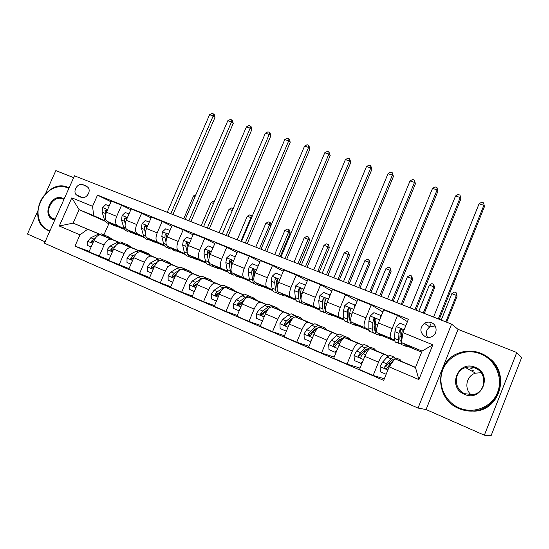 <?xml version="1.0" encoding="UTF-8"?>
<svg xmlns="http://www.w3.org/2000/svg" width="549" height="549" viewBox="0 0 549 549"><rect width="100%" height="100%" fill="white"/><g stroke="black" fill="none" stroke-linecap="round" stroke-linejoin="round"><path stroke-width="0.82" d="M470.623 368.798L472.215 368.173M431.336 322.627C428.927 321.748 426.621 321.961 424.411 323.279C419.354 328.302 419.752 332.852 425.592 336.921C427.788 337.759 429.936 337.649 432.042 336.599C437.773 333.895 437.285 324.679 431.336 322.627M435.144 325.921L429.778 326.93C426.113 329.812 425.372 333.312 427.561 337.429M484.355 435.199L491.156 435.542L521.55 357.804L516.753 352.506L458.051 329.345L451.566 324.13L418.029 408.072L426.079 409.54L484.355 435.199L516.753 352.506M451.566 324.13L74.465 175.804L44.448 243.207L418.029 408.072M37.908 210.658L27.45 234.032L45.08 241.793M73.641 177.643L55.826 170.615L45.478 193.735M77.848 195.986L81.218 197.352C85.877 199.568 91.477 191.683 88.176 187.545L86.248 186.015L82.872 184.677C78.116 182.46 72.557 190.627 76.078 194.648L77.848 195.986M105.456 221.412L79.09 209.636L73.12 223.114L87.655 229.242L79.962 234.842L74.987 246.096L383.682 380.382L389.145 366.876L394.813 358.806L415.483 367.528L422.092 351.065L401.388 342.528L411.469 347.599L407.735 346.062M79.962 234.842L59.285 226.01L71.802 197.846L92.575 206.3L93.653 215.647L105.003 220.719M111.035 201.792L97.509 195.135L92.575 206.3M97.509 195.135L408.381 319.285L402.973 332.66L432.825 344.813L418.894 379.579L389.145 366.876M99.259 233.977L73.12 223.114L59.285 226.01M108.928 223.525L103.919 234.91M93.653 215.647L79.09 209.636L71.802 197.846M421.673 352.108L407.468 346.247M394.841 341.032L381.781 335.638M369.168 330.429L356.74 325.296M344.141 320.094L332.323 315.215M319.744 310.02L308.511 305.381M295.952 300.193L285.267 295.787M272.736 290.606L262.587 286.42M250.083 281.253L240.441 277.272M227.965 272.126L218.818 268.344M206.369 263.204L197.695 259.622M185.281 254.496L177.053 251.099M164.673 245.986L156.877 242.768M144.538 237.669L137.154 234.622M124.849 229.544L117.863 226.662M407.42 321.666L397.497 315.428L392.164 328.57C390.154 333.922 389.666 337.168 390.71 338.314L394.697 340.298M397.497 315.428L383.73 309.924L378.419 322.97C376.415 328.288 375.976 331.527 377.088 332.694L386.098 337.127L382.07 335.466M382.893 311.969L371.186 304.915L365.888 317.871C363.905 323.155 363.507 326.387 364.68 327.581L368.976 329.675M371.186 304.915L357.776 299.555L352.499 312.415C350.53 317.665 350.166 320.891 351.415 322.105L361.352 326.916L357.049 325.138M357.035 301.353L345.554 294.669L340.291 307.447C338.335 312.662 338.019 315.888 339.33 317.123L343.907 319.326M345.554 294.669L332.488 289.447L327.245 302.135C325.303 307.31 325.022 310.528 326.401 311.791L337.216 316.951L332.653 315.064M331.829 291.045L320.582 284.691L315.352 297.29C313.424 302.437 313.177 305.649 314.618 306.932L319.47 309.231M320.582 284.691L307.845 279.599L302.636 292.109C300.722 297.222 300.516 300.433 302.019 301.73L313.664 307.227L308.847 305.244M307.248 281.04L296.234 274.967L291.045 287.388C289.145 292.473 288.973 295.678 290.531 296.995L295.637 299.397M296.234 274.967L283.819 269.998L278.645 282.344C276.758 287.388 276.621 290.586 278.24 291.931L290.675 297.736L285.624 295.657M283.27 271.302L272.496 265.476L267.342 277.739C265.469 282.756 265.366 285.947 267.034 287.305L272.386 289.797M272.496 265.476L260.391 260.638L255.251 272.812C253.384 277.801 253.315 280.985 255.045 282.364L268.228 288.472L262.957 286.297M259.89 261.825L249.349 256.225L244.23 268.324C242.377 273.285 242.335 276.463 244.113 277.856L249.692 280.429M249.349 256.225L237.532 251.504L232.426 263.52C230.587 268.447 230.587 271.618 232.419 273.031L246.309 279.427L240.826 277.163M237.072 252.595L226.758 247.201L221.672 259.142C219.847 264.035 219.868 267.198 221.748 268.633L227.54 271.288M226.758 247.201L215.229 242.596L210.164 254.448C208.346 259.32 208.4 262.477 210.336 263.925L224.898 270.588L219.216 268.241M214.803 243.598L204.715 238.39L199.664 250.172C197.86 255.017 197.942 258.167 199.918 259.629L205.916 262.367M204.715 238.39L193.461 233.895L188.424 245.595C186.633 250.413 186.749 253.556 188.774 255.031L203.974 261.948L198.1 259.526M193.063 234.828L183.194 229.791L178.178 241.423C176.394 246.206 176.538 249.342 178.603 250.838L184.793 253.645M183.194 229.791L172.201 225.399L167.205 236.955C165.434 241.711 165.606 244.84 167.72 246.343L183.517 253.508L177.471 251.01M171.83 226.263L162.181 221.391L157.192 232.879C155.436 237.607 155.628 240.73 157.783 242.246L164.158 245.129M162.181 221.391L151.442 217.102L146.48 228.514C144.73 233.215 144.95 236.331 147.153 237.861L163.527 245.252L157.309 242.685M151.092 217.912L141.649 213.19L136.701 224.534C134.965 229.208 135.212 232.316 137.449 233.86L143.989 236.811M141.649 213.19L131.163 208.997L126.229 220.273C124.499 224.918 124.781 228.02 127.052 229.578L137.593 234.547M130.834 209.759L121.597 205.175L116.676 216.381C114.961 221 115.256 224.095 117.568 225.666L124.273 228.672M121.597 205.175L111.344 201.078L106.444 212.209C104.735 216.807 105.065 219.895 107.412 221.473L118.316 226.593M99.129 234.011L87.655 229.242M112.799 239.707L100.81 234.855C98.168 234.8 95.869 236.736 93.92 240.668L88.979 251.888L108.874 259.917M118.358 242.123L110.953 239.138C108.345 239.096 106.06 241.059 104.104 245.012L99.143 256.314M132.035 247.819L120.423 243.132C117.843 243.111 115.578 245.094 113.616 249.074L108.64 260.439L129.015 268.633M138.032 250.419L130.806 247.51C128.26 247.51 126.002 249.514 124.04 253.528L119.051 264.968M151.702 256.115L140.496 251.6C137.984 251.62 135.747 253.645 133.778 257.687L128.768 269.195L149.63 277.554M158.16 258.908L151.119 256.081C148.642 256.122 146.418 258.174 144.449 262.244L139.425 273.827M171.823 264.597L161.042 260.267C158.599 260.329 156.39 262.408 154.42 266.498L149.376 278.151L160.281 282.893L170.753 286.681M178.761 267.596L171.919 264.858C169.511 264.941 167.321 267.04 165.345 271.165L160.281 282.893M192.411 273.285L182.076 269.14C179.708 269.243 177.533 271.371 175.55 275.523L170.471 287.326L181.644 292.185L192.383 296.028M199.843 276.49L193.214 273.841C190.88 273.965 188.726 276.12 186.742 280.299L181.644 292.185M213.479 282.165L203.617 278.226C201.325 278.377 199.184 280.56 197.201 284.766L192.088 296.728L203.535 301.703L214.549 305.601M221.432 285.59L215.03 283.037C212.772 283.215 210.651 285.425 208.668 289.659L203.535 301.703M235.047 291.265L225.687 287.539C223.47 287.738 221.371 289.968 219.38 294.237L214.234 306.356L225.962 311.455L237.278 315.401M243.543 294.916L237.374 292.466C235.205 292.692 233.126 294.957 231.129 299.253L225.962 311.455M257.131 300.577L248.299 297.078C246.172 297.325 244.106 299.61 242.116 303.94L236.928 316.224L248.958 321.453L260.576 325.44M266.19 304.469L260.274 302.128C258.195 302.403 256.157 304.722 254.16 309.087L248.958 321.453M279.75 310.116L271.474 306.85C269.435 307.152 267.418 309.499 265.421 313.891L260.199 326.346L272.53 331.706L284.478 335.727M289.405 314.261L283.751 312.031C281.767 312.36 279.777 314.742 277.773 319.168L272.53 331.706M302.924 319.889L295.232 316.876C293.296 317.233 291.327 319.642 289.323 324.095L284.066 336.722L296.714 342.226L309.005 346.261M313.198 324.294L307.831 322.188C305.944 322.579 303.995 325.015 301.991 329.51L296.714 342.226M326.676 329.908L319.607 327.156C317.768 327.575 315.847 330.045 313.836 334.567L308.545 347.366L321.529 353.014L334.183 357.049M337.601 334.581L332.529 332.605C330.745 333.058 328.851 335.563 326.84 340.119L321.529 353.014M351.031 340.174L344.607 337.704C342.885 338.184 341.011 340.716 339.001 345.307L333.675 358.291L347.002 364.09L360.041 368.098M362.628 345.143L357.866 343.297C356.205 343.811 354.359 346.378 352.348 351.01L347.002 364.09M376.003 350.708L370.273 348.533C368.66 349.075 366.849 351.676 364.831 356.335L359.465 369.511L373.155 375.461L384.348 378.735M388.315 355.972L383.881 354.27C382.337 354.846 380.553 357.488 378.536 362.189L373.155 375.461M401.621 361.51L394.813 358.806M112.765 239.645L118.536 242.082M132 247.757L138.204 250.371M151.675 256.054L158.325 258.86M171.796 264.543L178.919 267.541M192.383 273.224L200.001 276.435M213.451 282.111L221.583 285.535M235.02 291.203L243.687 294.854M257.104 300.516L266.327 304.407M279.729 310.055L289.536 314.193M302.911 319.834L313.328 324.226M326.662 329.846L337.717 334.513M351.017 340.119L362.738 345.06M375.99 350.653L388.418 355.889M401.614 361.455L415.559 367.336M74.987 246.096L89.192 251.394M401.388 342.528L402.973 332.66M432.825 344.813L422.092 351.065M418.894 379.579L415.483 367.528M458.051 329.345L426.079 409.54M109.182 205.999L105.731 204.612L102.588 207.625L102.107 212.147L104.228 218.941C105.12 221.611 106.664 223.134 108.867 223.498M112.62 223.807L116.477 226.641L118.666 226.517M107.741 221.624L111.522 224.651M113.574 225.447L109.628 222.469M106.835 211.331L106.712 209.766L105.044 210.24L105.552 215.023M106.657 211.736L106.547 210.946L105.044 210.24M170.808 213.698L213.197 115.901L209.581 114.707L167.232 212.291M209.581 114.707L212.099 113.458L213.547 113.938L214.261 114.549L214.988 117.417L172.921 214.529M214.988 117.417L213.197 115.901L213.547 113.938M106.753 237.237L109.114 237.099L112.833 239.762M91.127 247.009L87.703 245.533L87.778 241.203L90.818 237.758L97.31 234.656L101.49 233.888L103.761 234.842M103.816 236.015L106.211 235.871L108.462 236.825M106.636 236.056L104.379 235.102L101.963 235.247M95.279 238.259L91.443 241.135L91.47 242.377L93.488 241.642M93.625 241.292L92.987 241.745L91.443 241.135M195.101 196.501L193.571 195.924L183.702 218.77M195.869 194.717L193.571 195.924M128.981 213.98L125.275 212.484L122.084 215.531L121.555 220.087L123.546 226.888C124.376 229.564 125.865 231.074 128.02 231.41M132.069 231.829L135.795 234.629L137.936 234.471M127.08 229.585L130.792 232.604M133.627 233.73L129.008 230.456M126.311 220.087L126.339 217.754L124.602 218.186L124.548 221.309L125.227 223.649M126.291 220.135L126.064 218.879L124.602 218.186M188.87 220.808L231.506 121.947L227.814 120.732L185.226 219.374M227.814 120.732L230.34 119.462L231.815 119.95L232.502 120.56L233.229 123.456L190.922 221.611M233.229 123.456L231.506 121.947L231.815 119.95M149.246 222.146L145.265 220.54L142.026 223.615L141.45 228.206L143.296 235.027C144.071 237.703 145.506 239.199 147.599 239.501L148.491 239.872M151.956 240.037L155.552 242.795L157.645 242.603M146.844 237.696L150.501 240.737M153.452 241.924L148.827 238.623M146.309 228.919L146.418 225.941C145.705 225.234 145.101 225.358 144.607 226.318L144.517 229.461L145.355 232.604M146.322 228.604L146.02 226.991L144.607 226.318M207.309 228.055L250.186 128.123L246.419 126.881L203.59 226.593M246.419 126.881L248.951 125.591L250.454 126.092L251.113 126.689L251.833 129.612L209.293 228.837M251.833 129.612L250.186 128.123L250.454 126.092M169.991 230.505L165.729 228.789L162.435 231.891L161.811 236.523L163.506 243.344C164.226 246.027 165.599 247.503 167.623 247.777L168.66 248.21M172.311 248.429L175.769 251.147L177.807 250.92M166.999 245.822C167.788 247.75 169.01 248.827 170.664 249.047M173.731 250.303L169.113 246.981M166.821 237.916L166.971 234.334C166.251 233.538 165.62 233.648 165.084 234.643L164.947 237.799L165.976 242.013M166.807 237.298L166.45 235.295L165.084 234.643M226.126 235.459L269.243 134.423L265.4 133.153L222.331 233.97M265.4 133.153L267.939 131.849L269.477 132.35L270.108 132.947L270.822 135.898L228.041 236.214M270.822 135.898L269.243 134.423L269.477 132.35M126.16 245.424L128.466 245.245L132.069 247.874M110.802 255.498L107.117 253.913L107.179 249.521L110.191 246.014L116.58 242.802L120.677 241.965L122.88 242.891M123.154 244.175L125.501 243.996L127.684 244.916M125.824 244.133L123.628 243.207L121.26 243.385M115.283 246.213L113.176 247.283L110.905 249.459L110.919 250.701L112.792 250.269L113.492 249.356L112.408 250.056L110.905 249.459M213.52 203.473L211.118 202.56L201.195 225.653M211.118 202.56L213.582 201.25L214.35 201.545M146.013 253.796L148.264 253.583L151.737 256.17M130.943 264.186L126.991 262.484L127.018 258.03L130.01 254.455L136.289 251.126L140.29 250.227L142.431 251.126M142.939 252.519L145.224 252.307L147.345 253.199M145.444 252.396L143.316 251.497L140.997 251.717M135.836 254.269L133.064 255.759L130.82 257.982L130.82 259.203L132.755 258.812L133.908 257.392M130.82 257.982L132.275 258.558L133.62 257.687M232.323 210.59L229.002 209.334L219.024 232.666M229.002 209.334L231.479 208.002L233.133 208.682M232.797 209.485L232.927 208.551M166.326 262.36L168.522 262.113L171.851 264.652M151.565 273.086L147.324 271.254L147.331 266.745L150.296 263.095L156.451 259.65L160.363 258.675L162.429 259.547M163.177 261.056L165.414 260.802L167.459 261.667M167.781 267.205L167.754 266.437M165.51 260.844L163.451 259.979L161.083 260.274M157.014 262.395L153.418 264.426L151.201 266.704L151.181 267.898L153.178 267.548L154.797 265.682M151.201 266.704L152.608 267.253L154.255 266.176M240.894 241.265L250.941 217.637L247.249 216.237L237.216 239.817M247.249 216.237L249.726 214.885L251.847 215.867L252.039 216.622M251.463 217.974L250.941 217.637L251.202 215.441M191.237 239.069L186.674 237.23L183.332 240.366L182.652 245.026L184.189 251.861C184.841 254.544 186.152 256.006 188.115 256.246L189.295 256.74M193.138 257.021L196.446 259.691L198.429 259.423M187.326 252.924L187.374 253.171C188.019 255.855 189.316 257.316 191.272 257.556L191.292 257.556M194.49 258.881L189.872 255.532M187.875 247.064L188.012 242.939C187.291 242.047 186.633 242.123 186.042 243.159L185.857 246.336L187.284 252.766M187.792 246.343L187.36 243.79L186.042 243.159M245.341 243.015L288.705 140.853L284.78 139.556L241.471 241.491M284.78 139.556L287.326 138.231L288.891 138.746L289.488 139.336L290.201 142.308L247.18 243.742M290.201 142.308L288.705 140.853L288.891 138.746M187.113 271.131L189.247 270.842L192.438 273.333M172.681 282.193L168.145 280.237L168.118 275.66L171.055 271.94L177.087 268.372L180.896 267.329L182.892 268.166M183.894 269.799L186.063 269.504L188.039 270.334M186.049 269.504L184.059 268.66L181.232 269.209M179.07 270.431L174.253 273.306L172.063 275.632L172.015 276.778L174.095 276.497L176.167 274.239M172.063 275.632L173.429 276.161L175.467 274.795M259.526 248.594L269.621 224.706L265.853 223.278L255.772 247.119M265.853 223.278L268.344 221.913L269.847 222.475L270.465 222.894L271.076 225.358M270.973 225.598L269.621 224.706L269.847 222.475M68.838 188.431L67.198 187.662C57.803 183.805 45.334 190.373 40.372 201.634C35.266 212.834 38.855 226.215 48.25 230.203L49.966 230.827M49.719 231.376L44.112 228.158C26.928 214.487 48.031 178.109 67.753 187.291L69.078 187.895M54.763 220.046L53.006 219.531C41.58 215.249 51.462 193.145 62.476 198.258L64.075 199.143M63.862 199.616L62.572 198.93C53.596 194.648 43.7 211.097 51.318 217.651L54.969 219.579M78.308 195.698L78.637 196.309M480.54 353.872C465.909 347.908 448.471 355.299 442.906 369.559C437.128 383.724 444.546 401.662 459.177 407.9C473.712 414.358 491.938 407.118 497.586 392.363C503.447 377.705 495.239 359.622 480.54 353.872M459.019 408.593C434.623 399.13 434.65 361.482 458.477 353.192C465.847 350.351 473.32 350.379 480.883 353.275C493.421 358.257 501.807 372.002 500.166 385.446C498.609 398.897 487.176 409.904 473.712 411.009C468.626 411.414 463.733 410.611 459.019 408.593M475.221 367.322C493.167 373.855 481.912 402.499 464.536 394.34C446.859 387.525 457.996 359.526 475.221 367.322M464.9 393.708L472.723 394.649C486.098 393.07 487.807 372.524 475.05 368.043C471.9 366.794 468.743 366.65 465.566 367.604C453.639 370.719 453.076 389.282 464.9 393.708M471.605 370.973L473.279 370.314M488.528 357.701C510.426 372.414 500.688 410.178 474.398 411.174L464.715 410.426M471.117 394.82C463.768 388.541 466.437 375.598 475.53 373.162L481.102 372.716M212.991 247.832L208.112 245.87L204.722 249.04L203.988 253.741L205.36 260.576C205.95 263.259 207.193 264.707 209.087 264.913L210.425 265.469M214.467 265.812L217.617 268.44L219.538 268.132M209.45 256.41L209.567 251.778C208.853 250.756 208.167 250.797 207.508 251.881L207.275 255.079L208.627 261.921C209.203 264.604 210.432 266.045 212.319 266.251L212.408 266.258M215.736 267.665L214.364 267.095L211.118 264.282M209.423 256.5L208.764 252.492L207.508 251.881M264.968 250.735L308.572 147.413L304.565 146.089L261.008 249.177M304.565 146.089L307.111 144.744L308.71 145.272L309.986 148.854L266.725 251.428M309.986 148.854L308.572 147.413L308.71 145.272M235.281 256.815L230.079 254.722L226.634 257.927L225.838 262.655L227.039 269.504C227.554 272.187 228.727 273.615 230.553 273.786L232.049 274.404M236.296 274.816L239.282 277.396L241.141 277.046M231.541 266.093L231.644 260.857C230.951 259.691 230.237 259.677 229.489 260.816L229.208 264.035L230.381 270.877C230.889 273.56 232.049 274.987 233.86 275.152L234.032 275.159M237.491 276.655L235.953 276.017L232.872 273.237M231.438 266.505L230.69 261.406L229.489 260.816M285.006 258.62L328.858 154.118L324.761 152.766L280.964 257.028M324.761 152.766L327.321 151.4L328.954 151.936L330.189 155.545L286.681 259.279M330.189 155.545L328.858 154.118L328.954 151.936M258.064 266.141L252.581 263.788L249.081 267.027L248.223 271.796L249.246 278.645C249.685 281.328 250.783 282.735 252.533 282.865L254.194 283.558M258.661 284.039L261.475 286.564L263.266 286.173M254.153 276.181L254.249 270.204C253.617 268.845 252.869 268.77 252.005 269.971L251.675 273.203L252.664 280.052C253.096 282.735 254.18 284.142 255.923 284.265L256.17 284.272M259.773 285.857L258.064 285.157L255.161 282.412M253.974 277.087L253.151 270.54L252.005 269.971M305.484 266.67L349.576 160.967L345.396 159.587L301.353 265.05M345.396 159.587L347.956 158.194L349.624 158.743L350.818 162.367L307.069 267.294M350.818 162.367L349.576 160.967L349.624 158.743M281.287 276.044L281.26 275.344L275.639 273.079L272.084 276.353L271.158 281.163L271.988 288.005C272.359 290.696 273.375 292.082 275.049 292.171L276.881 292.933M281.575 293.489L284.204 295.959L285.926 295.52M277.307 286.777L276.936 283.517L277.396 279.818C276.868 278.247 276.092 278.096 275.09 279.352L274.699 282.605L275.495 289.453C275.852 292.137 276.861 293.523 278.515 293.605L278.858 293.591M277.108 288.534L276.168 279.894L275.09 279.352M282.598 295.293L280.711 294.511C279.4 294.47 278.487 293.55 277.979 291.766M326.408 274.905L370.747 167.96L366.478 166.546L322.188 273.244M366.478 166.546L369.038 165.139L370.747 165.702L371.893 169.346L327.904 275.495M371.893 169.346L370.747 167.96L370.747 165.702M305.1 286.194L305.038 284.931L299.28 282.605L295.664 285.912L294.676 290.757L295.3 297.606C295.588 300.289 296.522 301.655 298.107 301.703L300.131 302.54M300.577 298.615L301.03 298.333M305.066 303.172L307.495 305.58L309.142 305.093M301.03 298.327L300.598 293.18L301.092 289.707C300.715 287.909 299.932 287.662 298.745 288.966L298.299 292.24L298.896 299.088C299.171 301.765 300.09 303.13 301.662 303.172L302.108 303.13M301.03 299.637L300.31 297.126L299.761 289.481L298.745 288.966M305.985 304.956L303.92 304.105C302.52 304.077 301.641 302.979 301.271 300.804M347.798 283.318L392.377 175.11L388.013 173.669L343.482 281.616M388.013 173.669L390.579 172.235L392.322 172.805L393.427 176.469L349.198 283.867M393.427 176.469L392.377 175.11L392.322 172.805M305.038 284.931L305.519 285.185M208.4 280.107L210.459 279.777L213.499 282.22M194.312 291.526L189.46 289.433L189.412 284.787L192.315 280.999L198.21 277.3L201.915 276.174L203.83 276.984M205.1 278.741L207.206 278.405L209.1 279.201M207.117 278.398L205.154 277.54L201.462 278.672L195.588 282.392L193.433 284.773L193.351 285.851C194.023 286.66 194.744 286.599 195.506 285.665L198.052 283.03L194.737 285.281L193.433 284.773M193.351 285.851L194.552 286.31L194.737 285.281M278.535 256.074L288.685 231.925L284.842 230.47L274.699 254.564M284.842 230.47L287.333 229.077L288.87 229.654L289.46 230.058L290.153 232.92L280.155 256.712M290.153 232.92L288.685 231.925L288.87 229.654M230.196 289.302L232.186 288.925L235.068 291.32M216.471 301.085L211.303 298.855L211.214 294.14L214.083 290.277L219.84 286.441L223.436 285.24L225.268 286.008M226.812 287.902L228.851 287.518L230.662 288.28M228.686 287.511L226.751 286.633L223.175 287.848L217.438 291.704L215.318 294.14L215.194 295.108C215.853 296.062 216.601 296.041 217.445 295.046L220.52 291.965M215.194 295.108L216.354 295.554L217.15 294.086L220.684 291.697M297.935 263.705L308.14 239.289L304.221 237.799L294.024 262.168M304.221 237.799L306.713 236.386L308.284 236.976L308.84 237.374L309.533 240.256L299.479 264.309M309.533 240.256L308.14 239.289L308.284 236.976M252.513 298.718L254.434 298.292L257.152 300.632M239.186 310.878L233.675 308.511L233.558 303.721L236.393 299.781L241.992 295.801L245.472 294.518L247.215 295.252M249.054 297.29L251.017 296.858L252.739 297.579M250.769 296.851L248.869 295.952L245.41 297.242L239.831 301.243L237.587 304.544C238.191 305.683 238.966 305.724 239.927 304.668L243.639 300.996M237.587 304.544L238.698 304.963L239.501 303.645L244.058 300.358M317.741 271.494L328 246.803L323.999 245.286L313.747 269.923M323.999 245.286L326.497 243.852L328.096 244.456L328.618 244.833L329.311 247.743L319.202 272.071M329.311 247.743L328 246.803L328.096 244.456M275.385 308.366L277.231 307.893L279.77 310.171M262.477 320.911L256.609 318.399L256.458 313.541L259.252 309.519L264.693 305.395L268.049 304.029L269.696 304.722M262.196 320.815L262.717 320.335M271.83 306.905L273.731 306.417L275.358 307.104M273.388 306.431L271.529 305.491L268.193 306.87L262.772 311.022L260.562 314.145C261.043 315.531 261.846 315.661 262.964 314.522L265.009 311.969L267.48 310.068M260.562 314.145L261.626 314.55L262.408 313.431L268.392 308.867M337.958 279.448L348.279 254.475L344.189 252.931L333.881 277.842M344.189 252.931L346.694 251.469L348.327 252.087L349.5 255.395L339.337 279.99M349.5 255.395L348.279 254.475L348.327 252.087M298.828 318.255L300.591 317.734L302.945 319.943M286.365 331.198L280.12 328.542L279.935 323.608L282.68 319.504L287.957 315.229L291.176 313.767L292.734 314.419M292.288 318.365L292.397 318.818M285.851 331.02L286.798 330.155M294.923 316.91L297.002 316.217L298.532 316.862M296.563 316.258L294.744 315.27L291.546 316.739L286.297 321.041L284.176 323.924C284.444 325.591 285.247 325.825 286.585 324.631L288.589 322.016L292.253 318.99M284.176 323.924L285.206 324.315L291.135 319.154L293.152 318.008M358.607 287.566L368.983 262.312L364.804 260.734L354.441 285.933M364.804 260.734L367.315 259.252L368.983 259.876L370.108 263.197L359.897 288.074M370.108 263.197L368.983 262.312L368.983 259.876M329.524 296.611L329.427 294.758L323.519 292.377L319.841 295.719L318.784 300.605L319.202 307.447C319.401 310.123 320.252 311.468 321.748 311.468L323.958 312.388M324.411 308.14L325.097 307.612M329.139 313.095L331.363 315.449L332.934 314.906M329.963 314.865L327.698 313.932C326.223 313.939 325.399 312.601 325.221 309.924L324.857 303.082L325.372 299.788C325.159 297.846 324.377 297.51 323.025 298.786L322.503 302.122L322.887 308.963C323.073 311.64 323.91 312.978 325.392 312.978L325.941 312.896M325.221 309.883L324.267 306.96L323.958 299.274L323.025 298.786M369.662 291.917L414.488 182.412L410.028 180.944L365.25 290.181M410.028 180.944L412.601 179.482L414.378 180.072L415.435 183.757L370.959 292.432M415.435 183.757L414.488 182.412L414.378 180.072M329.427 294.758L330.134 295.142M322.867 328.391L324.534 327.815L326.689 329.963M310.871 341.746L304.228 338.946L304.009 333.936L306.713 329.736L311.811 325.303L314.886 323.752L316.334 324.363M315.881 328.625L315.991 329.462M310.11 341.485L311.496 340.229M320.307 326.346L318.544 325.289L315.483 326.861L310.418 331.315L308.456 333.991C308.421 335.837 309.19 336.201 310.761 335.082L312.765 332.317L317.816 327.842L320.856 326.264L322.284 326.868M308.456 333.991L309.451 334.362L315.037 329.283L317.672 327.973M379.702 295.863L390.126 270.314L385.865 268.701L375.447 294.189M385.865 268.701L388.376 267.191L390.078 267.837L391.163 271.172L380.896 296.336M391.163 271.172L390.126 270.314L390.078 267.837M354.592 307.303L354.448 304.839L348.382 302.396L344.738 305.69L343.509 310.7L343.708 317.535C343.818 320.211 344.573 321.529 345.973 321.481L348.389 322.483M348.889 317.816L349.816 316.917M353.831 323.272L355.841 325.557L357.324 324.967M354.448 304.839L355.237 305.731M354.544 325.029L352.081 324.006C350.701 324.061 349.967 322.75 349.885 320.074L349.74 313.246L350.324 309.931C350.228 308.099 349.459 307.68 348.025 308.655L347.325 312.257L347.49 319.093C347.586 321.762 348.327 323.08 349.713 323.025L350.392 322.874M349.885 320.136L348.841 317.041L348.862 309.101L348.025 308.655M392.02 300.715L437.093 189.885L432.537 188.376L387.512 298.937M432.537 188.376L435.103 186.893L436.929 187.49L437.93 191.203L393.221 301.181M437.93 191.203L437.093 189.885L436.929 187.49M347.51 338.788L349.095 338.157L351.044 340.236M336.18 352.19L335 352.218L328.968 349.617L328.707 344.525L331.363 340.243L336.269 335.638L339.193 333.991L340.538 334.554M340.037 339.241L340.078 340.497M335 352.218L336.846 350.564M344.642 336.722L342.947 335.569L340.037 337.237L335.164 341.862L333.25 344.6C333.106 346.289 333.819 346.755 335.391 346.007L337.573 342.885L342.425 338.246L345.321 336.564L346.632 337.12M333.25 344.6L334.169 344.937L339.55 339.68L342.363 338.308M401.25 304.345L411.736 278.494L407.379 276.847L396.906 302.629M407.379 276.847L409.89 275.31L411.633 275.969L412.67 279.317L402.348 304.777M412.67 279.317L411.736 278.494L411.633 275.969M380.327 318.276L380.121 315.181L373.896 312.676L370.095 316.094L368.887 321.055L368.846 327.883C368.859 330.553 369.518 331.843 370.822 331.754L373.45 332.838M374.041 327.595L375.241 326.175M380.841 316.025L381.974 314.234M379.16 333.717L380.937 335.933L382.337 335.281M380.121 315.181L380.814 315.586L380.896 316.869M379.764 335.446L377.081 334.341C375.804 334.444 375.173 333.161 375.18 330.491L375.283 323.67L375.928 320.335C375.921 318.619 375.18 318.125 373.711 318.839L372.798 322.654L372.723 329.482C372.723 332.152 373.368 333.435 374.651 333.332L375.482 333.065M375.18 330.567L374.041 327.382L374.459 319.25L373.711 318.839M414.893 309.711L460.213 197.523L455.546 195.979L410.281 307.893M455.546 195.979L458.12 194.47L459.987 195.087L460.934 198.813L415.984 310.137M460.934 198.813L460.213 197.523L459.987 195.087M372.798 349.459L374.281 348.766L376.01 350.77M362.271 362.628L361.304 363.493L354.352 360.569L354.05 355.395L356.651 351.017L361.352 346.241L364.131 344.491L365.353 345.005M364.756 350.269L364.632 352.074M360.542 363.239L362.862 361.173M369.58 347.4L367.974 346.11L365.222 347.881L360.556 352.678L358.689 355.484C358.476 357.028 359.135 357.577 360.659 357.131L363.026 353.734L367.679 348.917L370.41 347.133L371.611 347.641M358.689 355.484L359.533 355.786L364.694 350.337L366.993 348.848L367.631 348.965M423.272 313.005L433.813 286.853L429.359 285.164L418.832 311.256M429.359 285.164L431.878 283.607L433.655 284.279L434.65 287.642L424.274 313.397M434.65 287.642L433.813 286.853L433.655 284.279M405.848 325.55L400.084 323.231L396.22 326.689L394.923 331.685L394.642 338.5C394.559 341.169 395.115 342.425 396.309 342.281L399.157 343.461M399.933 337.388L401.449 335.206M405.155 344.422L406.692 346.577L408.003 345.856M405.636 346.138L402.733 344.937C401.566 345.095 401.031 343.846 401.141 341.176L401.491 334.368L402.204 331.013C402.266 329.407 401.559 328.851 400.091 329.345L398.945 333.325L398.622 340.14C398.519 342.802 399.061 344.058 400.242 343.907L401.25 343.448M401.58 341.361L401.141 341.176C400.235 341.19 399.823 340.133 399.905 337.999L400.242 331.177L400.749 329.716L400.091 329.345M429.544 326.779L430.848 323.835M438.294 318.914L483.861 205.34L479.085 203.761L433.573 317.054M479.085 203.761L481.665 202.224L483.566 202.849L484.465 206.602L439.269 319.298M484.465 206.602L483.566 202.849M398.746 360.405L400.125 359.65L401.628 361.571M386.146 374.288L380.416 371.81L380.066 366.554L382.612 362.079L387.1 357.125L389.708 355.258L390.813 355.725M390.016 361.812L389.612 364.358M395.143 358.428L393.654 356.919L391.073 358.799L386.62 363.781L384.808 366.663C384.561 368.091 385.165 368.695 386.626 368.468L393.592 359.863L396.152 357.975L397.229 358.428M384.808 366.663L385.57 366.924L390.49 361.276L392.652 359.698L393.482 359.986M445.788 321.858L456.377 295.389L451.827 293.667L441.245 320.074M451.827 293.667L454.346 292.082L456.164 292.768L457.104 296.144L446.673 322.208M457.104 296.144L456.377 295.389L456.164 292.768M390.71 338.314L377.088 332.694M364.68 327.581L351.415 322.105M339.33 317.123L326.401 311.791M314.618 306.932L302.019 301.73M290.531 296.995L278.24 291.931M267.034 287.305L255.045 282.364M244.113 277.856L232.419 273.031M221.748 268.633L210.336 263.925M199.918 259.629L188.774 255.031M178.603 250.838L167.72 246.343M157.783 242.246L147.153 237.861M137.449 233.86L127.052 229.578M117.568 225.666L107.412 221.473M111.591 239.309L101.448 235.034M131.424 247.674L121.055 243.303M151.723 256.239L141.107 251.758M172.496 265.002L161.632 260.418M193.776 273.972L182.645 269.284M215.565 283.167L204.166 278.357M237.889 292.583L226.209 287.655M260.761 302.231L248.8 297.181M284.217 312.12L271.947 306.946M308.264 322.263L295.685 316.958M332.934 332.673L320.026 327.225M358.243 343.345L344.998 337.759M384.225 354.304L370.63 348.574M104.104 245.012L93.92 240.668M116.676 216.381L106.444 212.209M136.701 224.534L126.229 220.273M124.04 253.528L113.616 249.074M157.192 232.879L146.48 228.514M144.449 262.244L133.778 257.687M178.178 241.423L167.205 236.955M165.345 271.165L154.42 266.498M199.664 250.172L188.424 245.595M186.742 280.299L175.55 275.523M221.672 259.142L210.164 254.448M208.668 289.659L197.201 284.766M244.23 268.324L232.426 263.52M231.129 299.253L219.38 294.237M267.342 277.739L255.251 272.812M254.16 309.087L242.116 303.94M291.045 287.388L278.645 282.344M277.773 319.168L265.421 313.891M315.352 297.29L302.636 292.109M301.991 329.51L289.323 324.095M340.291 307.447L327.245 302.135M326.84 340.119L313.836 334.567M365.888 317.871L352.499 312.415M352.348 351.01L339.001 345.307M392.164 328.57L378.419 322.97M378.536 362.189L364.831 356.335M87.881 187.175L82.872 184.677M86.893 186.337L86.248 186.015M107.611 209.553L102.663 207.549M105.751 219.566L104.228 218.941M105.031 213.341L102.107 212.147M87.778 241.313L92.706 243.427M97.31 234.656L98.669 235.233M90.818 237.758L93.735 239M127.409 217.582L122.159 215.455M125.46 227.677L123.546 226.888M124.548 221.309L121.555 220.087M147.66 225.79L142.109 223.539M145.622 235.981L143.296 235.027M144.517 229.461L141.45 228.206M168.399 234.197L162.518 231.815M166.258 244.477L163.506 243.344M164.947 237.799L161.811 236.523M107.172 249.63L112.394 251.867M116.58 242.802L118.33 243.543M110.191 246.014L113.176 247.283M127.018 258.147L132.549 260.514M136.289 251.126L138.451 252.046M130.01 254.455L133.064 255.759M147.331 266.855L153.178 269.36M156.451 259.65L159.045 260.748M150.296 263.095L153.418 264.426M189.625 242.802L183.414 240.284M187.374 253.171L184.189 251.861M185.857 246.336L182.652 245.026M168.118 275.77L174.301 278.425M177.087 268.372L180.134 269.662M171.055 271.94L174.253 273.306M211.372 251.62L204.804 248.958M208.627 261.921L205.36 260.576M207.275 255.079L203.988 253.741M233.648 260.651L226.716 257.845M230.381 270.877L227.039 269.504M229.208 264.035L225.838 262.655M231.836 265.105L231.335 264.906M256.479 269.909L249.171 266.944M252.664 280.052L249.246 278.645M251.675 273.203L248.223 271.796M254.647 274.418L253.858 274.095M279.88 279.393L272.174 276.271M275.495 289.453L271.988 288.005M274.699 282.605L271.158 281.163M278.034 283.97L276.936 283.517M303.878 289.124L295.753 285.83M298.896 299.088L295.3 297.606M298.299 292.24L294.676 290.757M302.019 293.756L300.598 293.18M189.412 284.904L195.945 287.703M198.21 277.3L201.462 278.672M192.315 280.999L195.588 282.392M211.221 294.257L218.118 297.215M219.84 286.441L223.175 287.848M219.566 292.61L220.053 292.816M214.083 290.277L217.438 291.704M216.574 294.621L215.318 294.14M233.565 303.844L240.839 306.96M241.992 295.801L245.41 297.242M242.006 302.17L242.782 302.499M236.393 299.781L239.831 301.243M238.939 304.187L237.744 303.734M256.458 313.664L264.138 316.951M264.693 305.395L268.193 306.87M265.009 311.969L266.093 312.429M259.252 309.519L262.772 311.022M261.859 313.994L260.727 313.568M279.935 323.732L288.026 327.204M287.957 315.229L291.546 316.739M288.589 322.016L289.996 322.613M282.68 319.504L286.297 321.041M285.356 324.047L284.293 323.649M328.494 299.109L319.937 295.637M322.887 308.963L319.202 307.447M322.503 302.122L318.784 300.605M326.614 303.803L324.857 303.082M323.951 299.315L323.011 298.828M304.016 334.06L312.539 337.717M311.811 325.303L315.483 326.861M312.765 332.317L314.515 333.065M306.713 329.736L310.418 331.315M353.755 309.348L344.738 305.69M347.49 319.093L343.708 317.535M350.681 320.403L349.885 320.074M347.325 312.257L343.509 310.7M351.861 314.103L349.74 313.246M348.766 309.403L347.901 308.943M328.714 344.648L337.69 348.505M342.425 338.246L343.132 338.541M336.269 335.638L340.037 337.237M337.573 342.885L339.673 343.784M331.363 340.243L335.164 341.862M379.682 319.861L370.191 316.011M372.723 329.482L368.846 327.883M376.47 331.02L375.18 330.491M372.798 322.654L368.887 321.055M377.767 324.685L375.283 323.67M374.226 319.751L373.437 319.326M354.057 355.526L363.513 359.574M367.679 348.917L368.88 349.425M361.352 346.241L365.222 347.881M363.026 353.734L365.504 354.784M356.651 351.017L360.556 352.678M404.139 329.777L396.316 326.6M398.622 340.14L394.642 338.5M398.945 333.325L394.923 331.685M402.623 334.828L401.491 334.368M400.358 330.374L399.651 329.976M380.073 366.684L387.869 370.026M393.592 359.863L393.962 360.02M387.1 357.125L391.073 358.799M389.159 364.865L390.236 365.325M382.612 362.079L386.62 363.781M429.778 326.93L424.411 323.279M110.953 239.138L100.81 234.855M130.806 247.51L120.423 243.132M151.119 256.081L140.496 251.6M171.919 264.858L161.042 260.267M193.214 273.841L182.076 269.14M215.03 283.037L203.617 278.226M237.374 292.466L225.687 287.539M260.274 302.128L248.299 297.078M283.751 312.031L271.474 306.85M307.831 322.188L295.232 316.876M332.529 332.605L319.607 327.156M357.866 343.297L344.607 337.704M383.881 354.27L370.273 348.533M82.425 197.647L76.078 194.648M109.114 237.099L106.211 235.871M104.379 235.102L101.49 233.888M92.163 242.651L91.47 242.377M128.466 245.245L125.501 243.996M123.628 243.207L120.677 241.965M111.694 251.003L110.919 250.701M148.264 253.583L145.224 252.307M143.316 251.497L140.29 250.227M131.691 259.547L130.82 259.203M168.522 262.113L165.414 260.802M163.451 259.979L160.363 258.675M152.176 268.283L151.181 267.898M189.247 270.842L186.063 269.504M184.059 268.66L180.896 267.329M173.161 277.224L172.015 276.778M51.318 217.651L55.133 219.216M474.398 411.174L473.712 411.009M465.566 367.604L475.53 373.162M210.459 279.777L207.206 278.405M205.154 277.54L201.915 276.174M232.186 288.925L228.851 287.518M226.751 286.633L223.436 285.24M254.434 298.292L251.017 296.858M248.869 295.952L245.472 294.518M277.231 307.893L273.731 306.417M271.529 305.491L268.049 304.029M300.591 317.734L297.002 316.217M294.744 315.27L291.176 313.767M324.534 327.815L320.856 326.264M318.544 325.289L314.886 323.752M349.095 338.157L345.321 336.564M342.947 335.569L339.193 333.991M374.644 330.196L375.18 330.416M374.281 348.766L370.41 347.133M367.974 346.11L364.131 344.491M400.351 340.778L401.147 341.101M400.125 359.65L396.152 357.975M393.654 356.919L389.708 355.258"/></g></svg>
